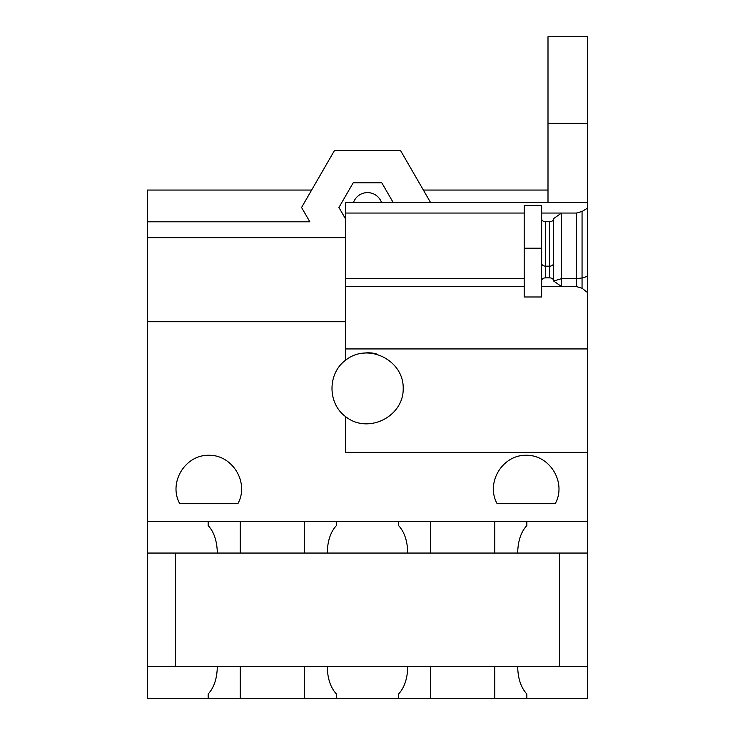 <?xml version="1.0" encoding="UTF-8"?>
<svg xmlns="http://www.w3.org/2000/svg" width="735" height="735" viewBox="0 0 735 735"><rect width="100%" height="100%" fill="white"/><g stroke="black" fill="none" stroke-linecap="round" stroke-linejoin="round"><path stroke-width="1.1" d="M587.669 276.296L587.669 208.051L582.056 211.459L576.442 213.049L576.442 286.558L582.056 288.249L587.669 292.677L587.669 276.296L582.056 277.977L576.442 278.675L561.485 278.675L561.485 213.049L553.547 218.662L553.547 280.945L561.485 286.558L561.485 278.675L553.648 281.018M587.669 208.051L587.669 36.75L547.998 36.75L547.998 123.388L587.669 123.388M576.442 286.558L541.649 286.558L541.649 280.669A3.969 2.802 180 0 1 545.618 277.858L545.618 221.75A3.969 2.802 180 0 1 541.649 218.938L541.649 296.977L524.193 296.977L524.193 213.049L345.68 213.049L345.68 202.309L587.669 202.309M524.193 213.049L524.193 205.497L541.649 205.497L541.649 218.938M576.442 213.049L541.649 213.049M587.669 666.516L407.741 666.516C407.502 678.488 404.443 687.648 398.581 693.996L398.581 698.25L587.669 698.25L587.669 292.677M524.193 286.558L345.68 286.558L345.68 213.049M345.68 360.15C367.812 342.317 403.8 359.994 403.203 388.411C403.8 416.828 367.812 434.514 345.68 416.671C327.442 403.441 327.442 373.389 345.68 360.15L345.68 286.558M376.136 353.774L372.066 353.002M371.993 352.993L367.537 352.708M367.463 352.708L358.845 353.774M345.68 321.737L147.331 321.737L147.331 190.062L311.631 190.062M407.741 666.516L147.331 666.516L147.331 521.326L304.354 521.326L304.354 553.06L217.321 553.06C217.082 541.089 214.032 531.919 208.161 525.571L208.161 521.326L147.331 521.326L147.331 321.737M430.646 521.326L587.669 521.326L526.839 521.326L526.839 525.571C520.968 531.919 517.918 541.089 517.679 553.06L407.741 553.06C407.502 541.089 404.443 531.919 398.581 525.571L398.581 521.326L430.646 521.326L430.646 553.06M587.669 452.374L345.68 452.374L345.68 416.671M179.781 503.695C168.15 482.849 184.944 454.818 208.823 455.259C232.692 454.818 249.496 482.849 237.864 503.695L179.781 503.695M497.136 503.695C485.504 482.849 502.308 454.818 526.177 455.259C550.056 454.818 566.85 482.849 555.219 503.695L497.136 503.695M147.331 221.805L309.839 221.805L301.57 207.49L334.535 150.399L400.465 150.399L430.434 202.309M547.998 190.062L423.369 190.062M545.618 221.75L549.587 221.75L549.587 277.858A3.969 2.802 180 0 1 553.547 280.669L553.547 218.938A3.969 2.802 180 0 1 549.587 221.75M545.618 277.858L549.587 277.858M524.193 278.675L345.68 278.675M175.5 666.516L175.5 553.06M559.5 553.06L559.5 666.516M304.354 521.326L336.419 521.326L336.419 525.571C330.557 531.919 327.498 541.089 327.259 553.06L304.354 553.06M240.226 521.326L240.226 553.06M494.774 521.326L494.774 553.06M587.669 553.06L517.679 553.06M407.741 553.06L327.259 553.06M398.581 521.326L336.419 521.326M217.321 553.06L147.331 553.06M240.226 666.516L240.226 698.25L208.161 698.25L208.161 693.996C214.032 687.648 217.082 678.488 217.321 666.516M240.226 698.25L336.419 698.25L336.419 693.996C330.557 687.648 327.498 678.488 327.259 666.516M304.354 698.25L304.354 666.516M430.646 698.25L430.646 666.516M494.774 698.25L494.774 666.516M517.679 666.516C517.918 678.488 520.968 687.648 526.839 693.996L526.839 698.25M398.581 698.25L336.419 698.25M353.553 202.309A14.875 14.875 0 0 1 381.447 202.309M345.68 219.168L338.936 207.49L353.223 182.758L381.777 182.758L393.069 202.309M345.68 237.671L147.331 237.671M208.161 698.25L147.331 698.25L147.331 666.516M547.998 202.309L547.998 123.388M582.056 288.249L582.056 211.459M587.669 348.941L345.68 348.941M553.547 263.35A3.969 2.802 0 0 1 549.587 266.162L545.618 266.162A3.969 2.802 180 0 1 541.649 263.35M524.193 248.2L541.649 248.2"/></g></svg>
